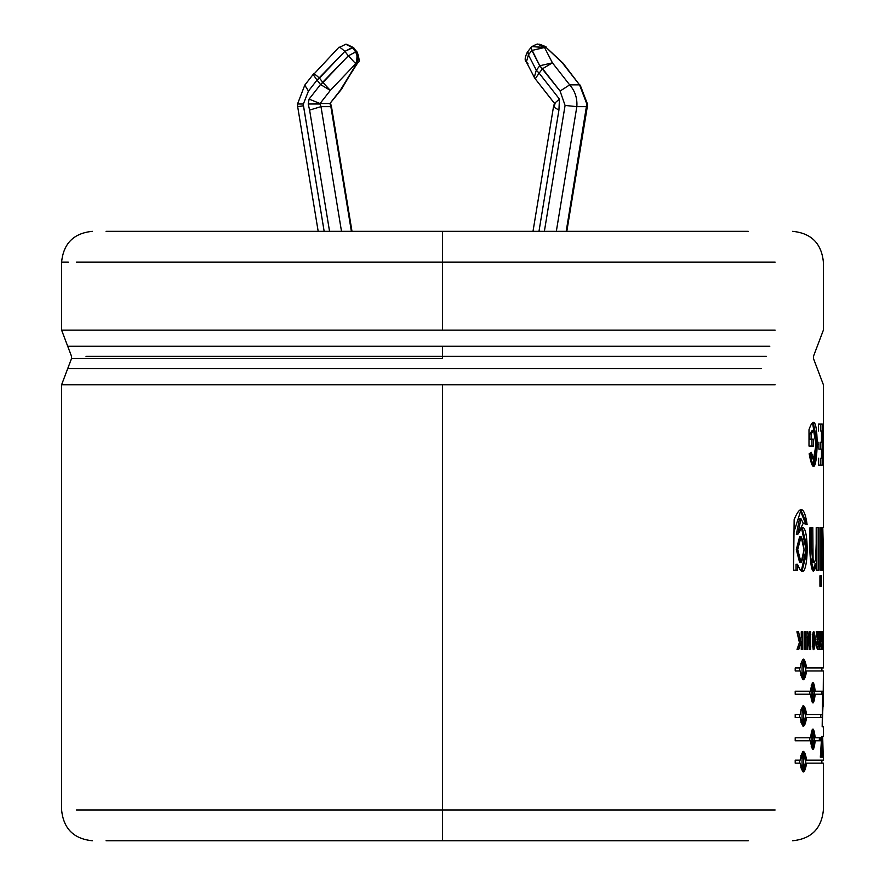 <?xml version="1.0" encoding="UTF-8"?>
<svg xmlns="http://www.w3.org/2000/svg" width="885" height="885" viewBox="0 0 885 885"><rect width="100%" height="100%" fill="white"/><g stroke="black" fill="none" stroke-linecap="round" stroke-linejoin="round"><path stroke-width="1.33" d="M318.18 231.328L297.681 106.698L303.5 105.757L324.153 231.328L303.466 105.757L303.389 103.999L308.445 91.055L304.772 85.126L313.124 74.462L317.029 80.093L308.445 91.055L303.389 103.999L303.466 105.757L297.681 106.698L318.18 231.328M298.156 103.999L303.389 103.999L298.156 103.999M357.33 52.292L356.6 63.698L357.861 62.614L355.726 63.698L330.326 90.403L320.049 103.534L309.097 99.098L308.201 103.999L320.049 103.534L320.99 106.642L341.499 231.328L320.99 106.642L330.868 106.642L320.99 106.642L309.606 110.083L308.201 103.999L309.097 99.098L320.503 84.529L317.029 80.093L320.503 84.529L322.925 82.515L348.336 55.821L344.862 51.385L319.463 78.09L322.925 82.515L319.463 78.09L317.029 80.093L344.862 51.385L348.336 55.821L355.726 51.95L357.717 57.824L358.602 57.824L356.6 51.95L355.726 51.95L356.6 51.95L353.126 47.513L352.252 47.513L355.726 51.95L352.252 47.513L344.862 51.385L353.126 47.513L357.263 52.193C359.498 59.107 359.697 62.581 357.861 62.614L340.194 90.403L356.6 63.698L358.602 57.824L357.717 57.824L355.726 51.95L348.336 55.821L320.503 84.529L309.097 99.098L320.049 103.534L329.917 103.534L320.049 103.534L330.326 90.403L320.503 84.529L330.326 90.403L322.925 82.515L330.326 90.403L355.726 63.698L348.336 55.821L355.726 63.698L357.717 57.824L355.726 63.698L356.6 63.698L357.197 52.115L356.6 51.95L358.602 57.824L356.6 63.698L341.455 89.319L329.917 103.534L340.194 90.403L329.917 103.534L330.868 106.642L329.917 103.534M562.96 63.078L546.211 47.513L562.96 63.078L579.553 84.871L562.296 62.835L546.211 47.513L539.673 44.25L537.991 44.25C538.014 43.608 535.978 44.394 531.874 46.595L544.518 47.513L537.98 44.25L544.518 47.513L552.417 62.835L569.674 84.871C575.04 91 577.429 98.257 576.843 106.642L556.333 231.328L576.843 106.642L586.711 106.642L576.843 106.642C577.429 98.257 575.04 91 569.674 84.871L579.553 84.871L586.832 103.999L587.452 103.999L586.832 103.999L579.553 84.871L569.674 84.871L552.417 62.835L544.518 47.513L546.211 47.513L531.874 46.595L530.856 47.679L531.874 50.456L528.4 54.892L536.299 70.214L539.773 65.778L530.856 47.679L527.316 52.193M533.002 231.328L553.468 106.919L558.922 110.083L538.976 231.328L558.922 110.083L559.442 99.098L558.922 110.083L553.468 106.919L533.002 231.328M553.523 106.808L554.43 103.279L535.215 78.787L535.879 79.019L535.215 78.787L539.12 73.145L559.442 99.098L539.12 73.145L542.593 68.709L539.12 73.145L536.299 70.214L539.12 73.145L535.215 78.787L554.464 103.379L559.442 99.098M442.489 330.116L61.607 330.116L442.489 330.116L61.607 330.116L442.489 330.116L442.489 262.104L76.486 262.104L442.489 262.104L442.489 231.328L106.056 231.328L748.256 231.328L442.489 231.328L442.489 262.104L775.127 262.104L442.489 262.104L442.489 330.116L775.127 330.116L442.489 330.116M442.489 346.256L67.714 346.256L769.795 346.256L442.489 346.256L442.489 356.345L766.465 356.345L86.022 356.345L442.489 356.345L442.489 358.513L71.53 358.513L442.489 358.513L442.489 346.256L67.714 346.256L442.489 346.256M761.388 368.602L67.714 368.602L761.388 368.602M442.489 384.743L61.607 384.743L775.127 384.743L61.607 384.743L442.489 384.743L442.489 809.974L76.464 809.974L442.489 809.974L442.489 384.743M106.056 840.75L442.489 840.75L442.489 809.974L775.127 809.974L442.489 809.974L442.489 840.75L748.256 840.75L106.056 840.75M68.311 262.104L61.607 262.104C63.454 243.441 73.721 233.175 92.383 231.328M821.667 736.453L820.329 757.162L823.227 757.162L822.674 736.453L823.227 757.162L820.329 757.162L821.667 736.453L823.382 736.453L823.382 726.773L822.176 726.773L822.63 694.227L823.216 694.227L823.382 673.928L823.216 694.227M823.072 691.218L822.995 694.227L815.218 694.216C813.802 705.611 812.22 705.611 810.494 694.216L795.206 694.216L795.206 691.218L810.494 691.218C812.22 679.824 813.802 679.824 815.218 691.218L823.072 691.218L813.735 691.218L815.218 691.218L812.994 682.423L810.494 691.218L795.206 691.218L795.206 694.216L810.494 694.216L812.994 703.011L815.218 694.216L813.735 694.216L822.995 694.227L823.072 691.218M820.97 737.78L820.771 740.778L815.218 740.778C813.802 752.173 812.22 752.173 810.494 740.778L795.206 740.778L795.206 737.78L810.494 737.78C812.22 726.386 813.802 726.386 815.218 737.78L820.97 737.78L820.771 740.778M821.291 527.571L821.291 570.172L819.941 570.172L819.941 527.571L821.291 527.571L821.291 570.172M812.795 527.571L812.85 555.47L813.072 559.342L814.388 562.594L815.87 558.712L816.169 553.324L816.213 527.571L818.238 527.571L818.238 570.172L816.368 570.172L816.368 563.922C811.114 587.153 808.613 547.749 809.996 527.571L812.795 527.571L813.072 559.32L814.377 562.594L812.884 562.594M801.257 631.757L801.257 637.089L800.272 640.054L798.834 640.054L796.909 631.757L799.409 642.543L796.909 631.757L798.569 631.757L800.272 640.054L801.257 637.089L801.257 631.757L802.429 631.757L802.429 649.413L801.257 649.413L801.257 641.581L798.757 649.413L797.031 649.413L799.409 642.543L797.031 649.413M807.861 631.757L809.819 643.384L809.819 631.757L810.682 631.757L810.682 649.413L809.786 649.413L807.795 637.554L807.795 649.413L806.843 649.413L806.843 631.757L807.861 631.757L809.819 643.384L808.348 643.384L809.819 643.384L809.819 631.757M815.638 640.486C811.667 672.058 811.49 609.334 815.638 640.486L813.824 631.447L813.846 649.723L815.638 640.486L814.145 640.486L815.638 640.486M821.568 649.413L822.165 642.543L821.534 631.757L822.353 640.054L822.773 631.757L822.773 649.413L822.552 641.581L821.568 649.413L822.165 642.543L821.534 631.757M823.382 527.571L823.382 459.204L823.161 437.732L822.807 465.156L822.807 424.092L823.382 444.414L822.807 424.092L822.807 465.156M811.169 439.126L811.169 433.927L811.169 439.126L813.459 439.126L813.459 446.073L809.001 446.073L809.001 429.69C821.335 393.958 818.116 502.226 809.156 453.784L811.291 452.257C816.545 479.593 818.061 413.461 811.169 433.927L809.698 433.927L809.698 439.126L811.169 439.126L809.698 439.126L809.698 433.927L811.169 433.927L813.581 430.486L816.003 444.701L813.525 458.85L811.291 452.257L809.156 453.784L813.492 465.975L817.585 444.502L813.403 423.295M818.525 424.092L818.525 431.028L818.525 424.092L822.22 424.092L822.22 465.156L818.647 465.156L818.647 458.22L818.647 465.156M821.479 449.16L821.479 458.22L821.479 449.16L818.879 449.16L818.879 442.212L818.879 449.16M821.479 442.212L821.479 431.028L821.479 442.212M823.028 646.437L823.017 634.733M823.371 631.757L823.371 649.413L823.371 631.757M820.284 646.437L820.284 631.757L820.716 646.437L821.291 646.437L821.291 649.413L819.587 649.413L819.587 646.437L820.284 646.437L820.284 631.757M816.236 631.757L817.364 639.556L816.236 631.757L817.032 631.757L818.404 639.136L818.404 631.757L818.968 631.757L818.968 649.413C816.789 650.386 816.258 647.101 817.364 639.556C816.258 647.101 816.789 650.386 818.968 649.413L817.452 649.413L818.968 649.413L818.968 631.757L817.452 631.757M804.111 649.413L804.111 631.757L805.206 631.757L805.206 649.413L804.111 649.413L804.111 631.757M793.546 570.172L794.144 519.661C800.14 504.815 804.476 506.474 807.131 524.639L803.226 523.267L797.761 534.374C810.472 501.607 810.173 597.784 797.473 564.232L797.473 570.172L793.546 570.172L793.546 533.224L800.936 510.169L807.131 524.639L803.226 523.267L800.98 518.721L797.761 534.374L796.345 534.374L797.761 534.374L802.186 527.537L807.529 549.541L801.998 571.113M819.941 586.279L819.941 575.803L821.291 575.803L821.291 586.279L819.941 586.279L819.941 575.803M822.939 570.172L823.349 555.16L823.349 586.279L823.338 541.852L822.939 570.172L822.01 570.172L822.973 554.541L821.922 527.571L822.796 527.571L823.238 546.72L822.796 527.571M800.14 763.158L803.514 771.952L806.633 763.158L822.895 763.158L806.633 763.158C804.609 774.552 802.452 774.552 800.14 763.158L795.206 763.158L795.206 760.16L800.14 760.16C802.452 748.765 804.609 748.765 806.633 760.16L822.895 760.16L805.173 760.16L806.633 760.16L803.514 751.365L800.14 760.16M800.14 717.503L803.514 726.297L806.633 717.503L822.132 717.503L822.265 714.505L822.132 717.503L806.633 717.503C804.609 728.897 802.452 728.897 800.14 717.503L795.206 717.503L795.206 714.505L800.14 714.505C802.452 703.099 804.609 703.099 806.633 714.505L822.265 714.505L805.173 714.505L806.633 714.505L803.514 705.699M800.14 670.941L803.514 679.735L806.633 670.941L822.895 670.941L806.633 670.941C804.609 682.335 802.452 682.335 800.14 670.941L795.206 670.941L795.206 667.943L800.14 667.943C802.452 656.548 804.609 656.548 806.633 667.943L822.895 667.943L805.173 667.943L806.633 667.943L803.514 659.148M442.489 358.513L71.53 358.513L442.489 358.513M812.662 423.484L816.092 444.569L812.707 465.787L816.092 444.569L812.662 423.484M809.001 429.69L809.001 446.073M811.976 439.126L811.976 446.073L811.976 439.126M813.459 446.073L813.459 439.126M809.908 453.264L812.032 458.817M812.297 430.486L809.698 433.927L812.297 430.486M820.705 424.092L820.705 431.028L820.705 424.092M820.705 442.212L820.705 449.16L820.705 442.212M820.705 458.22L820.705 465.156L820.705 458.22M822.22 465.156L822.22 424.092M823.161 465.156L822.807 437.732M823.161 437.732L823.371 465.156M823.327 634.733L823.061 642.51M823.327 642.51L823.327 646.437M822.01 649.413L822.552 641.581L821.037 641.581L822.552 641.581L822.552 649.413M822.773 649.413L822.773 631.757L822.353 640.054L821.966 631.757L820.45 631.757M819.587 646.437L819.587 649.413M819.775 646.437L819.775 649.413L819.775 646.437M821.291 649.413L821.291 646.437M820.716 646.437L820.716 631.757L819.2 631.757M814.886 640.596L813.824 646.681L813.824 634.501L814.886 640.596C812.519 619.998 812.519 661.183 814.886 640.596M813.448 632.919L813.791 634.501L812.275 634.512L813.049 635.773M813.049 645.431L812.286 646.669L813.824 646.681M813.78 646.681L813.094 649.181M818.16 649.413L818.968 649.413M817.452 639.136L817.452 641.957L817.452 639.136M817.452 646.437L817.452 649.358L817.452 646.437M818.404 631.757L818.404 639.136L816.91 639.136L818.404 639.136L817.032 631.757M818.404 641.957L818.404 646.437L818.404 641.957L816.91 641.957L818.404 641.957L818.404 646.437L816.91 646.437L818.404 646.437L817.806 641.968L816.269 641.979L817.762 641.979M809.2 643.384L809.2 645.895L809.2 643.384M810.682 649.413L810.682 631.757M806.843 634.346L807.397 637.554L806.843 634.346M806.843 631.757L806.843 649.413M807.795 649.413L807.795 637.554L806.335 637.554L807.795 637.554L809.786 649.413M805.206 649.413L805.206 631.757M800.991 637.886L800.991 641.581L800.991 637.886M802.429 649.413L802.429 631.757M797.142 631.757L798.834 640.054L800.272 640.054L798.569 631.757M799.819 641.581L797.33 649.413L799.819 641.581L801.257 641.581L799.819 641.581M798.757 649.413L801.257 641.581L801.257 649.413M805.682 524.108L800.228 510.214L805.682 523.223M797.473 570.172L797.473 564.232L796.058 564.232L796.058 570.172L796.058 564.232L797.473 564.232L800.394 570.405M801.434 527.692L806.069 549.552L801.29 570.98L806.069 549.552L801.434 527.692M804.056 549.773L801.08 562.594L797.717 549.552L801.102 536.631L804.056 549.773C802.131 533.19 800.018 533.091 797.717 549.485C799.929 566.035 802.042 566.135 804.056 549.773M801.102 536.631L799.664 536.631L796.301 549.64L799.642 562.594L801.08 562.594M799.509 518.721L796.345 534.374M800.306 562.362L796.301 549.707L800.294 536.852M816.368 570.172L816.368 563.922L814.875 563.922L816.368 563.922L813.448 571.113L809.996 553.59L809.996 527.571L811.324 527.571L811.313 547.184L812.961 562.594M816.733 527.571L816.733 570.172L816.733 527.571L815.616 560.238M814.698 565.072L812.695 570.836M818.238 570.172L818.238 527.571M812.928 562.594L811.313 547.096L811.324 527.571M821.291 586.279L821.291 575.803M819.941 527.571L819.941 570.172M821.722 546.72L823.238 546.72L821.722 546.72M821.922 527.571L822.973 554.541L822.01 570.172M795.206 760.16L795.206 763.158M806.633 763.158L805.173 763.158L806.633 763.158M804.509 768.202L802.795 771.687M802.795 751.619L804.509 755.115M805.77 761.653L803.514 768.954L803.514 754.352L805.77 761.653C800.77 737.039 800.781 786.289 805.77 761.653M803.514 754.352L802.064 754.352L800.825 755.547L802.772 754.739M799.741 760.16L799.741 763.158L799.741 760.16M802.772 768.578L800.825 767.771L802.064 768.954L803.514 768.954M815.218 737.78L813.735 737.78L815.218 737.78L812.994 728.986L810.494 737.78L795.206 737.78L795.206 740.778L810.494 740.778L812.994 749.573L815.218 740.778L813.735 740.778L815.218 740.778M813.127 746.564L812.297 748.975M819.455 737.78L819.256 740.778L819.455 737.78M812.242 729.505L813.127 732.006M814.62 739.274L812.994 746.586L812.994 731.983L814.62 739.274C810.992 714.66 811.003 763.91 814.62 739.274M812.994 731.983L811.246 732.072L812.231 732.758M809.797 737.78L809.797 740.778L809.797 737.78M812.231 745.801L811.246 746.486L812.994 746.586M820.749 714.505L820.616 717.503L820.749 714.505M802.795 705.964L804.509 709.449M795.206 714.505L795.206 717.503M806.633 717.503L805.173 717.503L806.633 717.503M804.509 722.547L802.795 726.032M805.77 715.998L803.514 723.299L803.514 708.697L805.77 715.998C800.77 691.373 800.792 740.634 805.77 715.998M803.514 708.697L802.064 708.697L800.814 709.892L802.772 709.084M799.741 714.505L799.741 717.503L799.741 714.505M802.772 722.923L800.825 722.116L802.064 723.299L803.514 723.299M813.127 700.002L812.297 702.413M821.545 691.218L821.468 694.227L821.545 691.218M812.242 682.943L813.127 685.444M814.62 692.723L812.994 700.024L812.994 685.421L814.62 692.723C810.992 668.098 811.003 717.359 814.62 692.723M812.994 685.421L811.246 685.521L812.231 686.207M809.797 691.218L809.797 694.216L809.797 691.218M812.231 699.239L811.246 699.924L812.994 700.024M795.206 667.943L795.206 670.941M806.633 670.941L805.173 670.941L806.633 670.941M804.509 675.985L802.795 679.481M805.77 669.436L803.514 676.737L803.514 662.135L805.77 669.436C800.77 644.811 800.792 694.072 805.77 669.436M803.514 662.135L802.064 662.135L800.814 663.33L802.772 662.522M799.741 667.943L799.741 670.941L799.741 667.943M802.772 676.361L800.825 675.554L802.064 676.737L803.514 676.737M802.795 659.402L804.509 662.898M822.95 706.097L822.176 726.773M822.298 726.773L822.231 725.49M329.552 231.328L309.606 110.083L329.552 231.328M351.378 231.328L330.868 106.642L351.378 231.328M560.083 91.055L565.084 105.437L544.375 231.328L565.084 105.437L560.083 91.055L539.773 65.778L536.299 70.214L528.4 54.892L531.874 50.456L544.518 47.513L531.874 50.456L539.773 65.778L552.417 62.835L539.773 65.778L542.593 68.709L552.417 62.835L542.593 68.709L560.083 91.055L569.674 84.871M566.201 231.328L586.832 103.999L566.201 231.328M554.121 106.642L555.072 103.534M353.79 47.757L346.599 44.25L353.126 47.513L346.599 44.25L352.252 47.513L345.725 44.25L339.187 47.513C338.878 46.451 340.769 47.746 344.862 51.385C340.769 47.746 338.878 46.451 339.187 47.513M527.98 51.95L528.4 54.892L527.98 51.95L527.283 52.248M527.98 63.698L526.387 62.016L528.4 54.892L526.387 62.016C524.495 60.733 524.816 57.459 527.327 52.182M535.215 78.787L534.286 77.338L536.299 70.214L534.286 77.338L526.387 62.016M580.195 85.093L587.452 103.999L587.33 106.587L566.809 231.328M562.971 63.089L579.553 84.871M545.979 46.772L539.673 44.25L546.211 47.513L545.968 46.761M565.084 105.437L576.843 106.642L565.084 105.437M320.016 103.999L308.201 103.999L309.606 110.083L320.99 106.642L320.016 103.999M331.51 106.919L330.868 106.642M313.788 74.218C313.478 73.156 315.37 74.451 319.463 78.09C315.37 74.451 313.478 73.156 313.788 74.218L339.099 47.093M313.124 74.462L304.772 85.126L308.445 91.055L317.029 80.093L313.124 74.462L313.688 73.798M297.659 106.587L297.537 103.999L304.783 85.115M61.607 262.104L61.607 330.116L71.53 356.345L71.53 358.513L61.607 384.743L61.607 809.974C63.454 828.637 73.721 838.892 92.383 840.75M823.382 444.414L823.382 384.743L813.459 358.513L813.459 356.345L823.382 330.116L823.382 262.104C821.534 243.441 811.268 233.175 792.606 231.328M792.606 840.75C811.268 838.892 821.534 828.637 823.382 809.974L823.382 763.158M823.382 706.097L823.382 694.227M823.382 675.155L823.382 670.941M823.382 757.162L823.382 760.16M823.382 586.279L823.382 667.943M813.581 430.486L812.087 430.486M813.525 458.85L812.043 458.85M799.553 518.721L800.98 518.721M821.866 763.158L821.866 760.16M821.866 667.943L821.866 670.941M821.866 757.162L821.866 736.453M531.874 46.595L530.79 47.757M330.559 103.279L331.466 106.808M331.521 106.919L351.987 231.328"/></g></svg>
